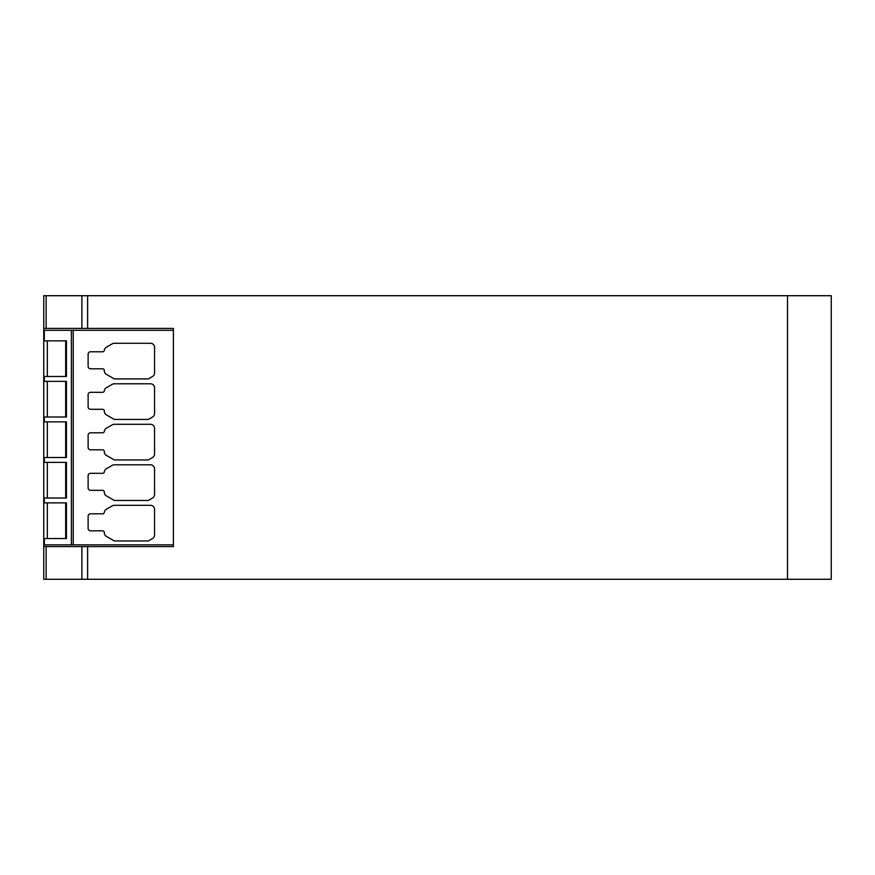 <?xml version="1.0" encoding="UTF-8"?>
<svg xmlns="http://www.w3.org/2000/svg" width="875" height="875" viewBox="0 0 875 875"><rect width="100%" height="100%" fill="white"/><g stroke="black" fill="none" stroke-linecap="round" stroke-linejoin="round"><path stroke-width="1.31" d="M106.345 468.748L112.241 465.347A4.047 4.047 0 0 1 114.264 464.8L150.5 464.8A4.047 4.047 0 0 1 154.558 468.858L154.558 494.528A4.047 4.047 0 0 1 152.523 498.039L148.356 500.456L114.308 500.456L106.345 495.863A4.047 4.047 0 0 1 104.322 492.352L104.322 492.023A1.706 1.706 0 0 0 102.616 490.328L90.552 490.328A2.428 2.428 0 0 1 88.123 487.889L88.123 475.737A2.428 2.428 0 0 1 90.552 473.309L102.659 473.309A1.706 1.706 0 0 0 104.344 471.8A4.047 4.047 0 0 1 106.345 468.748M106.345 428.236L112.241 424.834A4.047 4.047 0 0 1 114.264 424.298L150.5 424.298A4.047 4.047 0 0 1 154.558 428.345L154.558 454.027A4.047 4.047 0 0 1 152.523 457.527L148.356 459.944L114.308 459.944L106.345 455.35A4.047 4.047 0 0 1 104.322 451.839L104.322 451.511A1.706 1.706 0 0 0 102.616 449.816L90.552 449.816A2.428 2.428 0 0 1 88.123 447.388L88.123 435.236A2.428 2.428 0 0 1 90.552 432.797L102.659 432.797A1.706 1.706 0 0 0 104.344 431.287A4.047 4.047 0 0 1 106.345 428.236M106.345 387.734L112.241 384.333A4.047 4.047 0 0 1 114.264 383.786L150.5 383.786A4.047 4.047 0 0 1 154.558 387.833L154.558 413.514A4.047 4.047 0 0 1 152.523 417.025L148.356 419.431L114.308 419.431L106.345 414.837A4.047 4.047 0 0 1 104.322 411.327L104.322 411.009A1.706 1.706 0 0 0 102.616 409.303L90.552 409.303A2.428 2.428 0 0 1 88.123 406.875L88.123 394.723A2.428 2.428 0 0 1 90.552 392.295L102.659 392.295A1.706 1.706 0 0 0 104.344 390.786A4.047 4.047 0 0 1 106.345 387.734M106.345 347.222L112.241 343.82A4.047 4.047 0 0 1 114.264 343.273L150.5 343.273A4.047 4.047 0 0 1 154.558 347.331L154.558 373.002A4.047 4.047 0 0 1 152.523 376.512L148.356 378.919L114.308 378.919L106.345 374.325A4.047 4.047 0 0 1 104.322 370.825L104.322 370.497A1.706 1.706 0 0 0 102.616 368.802L90.552 368.802A2.428 2.428 0 0 1 88.123 366.362L88.123 354.211A2.428 2.428 0 0 1 90.552 351.783L102.659 351.783A1.706 1.706 0 0 0 104.344 350.273A4.047 4.047 0 0 1 106.345 347.222M106.345 509.261L112.241 505.859A4.047 4.047 0 0 1 114.264 505.312L150.5 505.312A4.047 4.047 0 0 1 154.558 509.359L154.558 535.041A4.047 4.047 0 0 1 152.523 538.552L148.356 540.958L114.308 540.958L106.345 536.364A4.047 4.047 0 0 1 104.322 532.853L104.322 532.536A1.706 1.706 0 0 0 102.616 530.83L90.552 530.83A2.428 2.428 0 0 1 88.123 528.402L88.123 516.25A2.428 2.428 0 0 1 90.552 513.822L102.659 513.822A1.706 1.706 0 0 0 104.344 512.312A4.047 4.047 0 0 1 106.345 509.261M173.381 330.312L43.75 330.312L43.75 340.845L66.434 340.845L66.434 376.491L43.75 376.491L43.75 381.358L66.434 381.358L66.434 417.003L43.75 417.003L43.75 421.859L66.434 421.859L66.434 457.516L43.75 457.516L43.75 462.372L66.434 462.372L66.434 498.017L43.75 498.017L43.75 502.884L66.434 502.884L66.434 538.53L43.75 538.53L43.75 544.852L173.381 544.852M43.75 340.845L43.75 376.491M43.75 381.358L43.75 417.003M43.75 421.859L43.75 457.516M43.75 462.372L43.75 498.017M43.75 502.884L43.75 538.53M43.75 330.312L43.75 328.409L173.381 328.409L173.381 546.591L43.75 546.591L43.75 544.852M787.5 295.717L43.75 295.717L43.75 579.283L43.75 546.591L43.75 579.283L831.25 579.283L831.25 295.717L787.5 295.717L787.5 579.283M43.75 295.717L43.75 328.409M65.68 340.845L65.68 376.491M47.327 340.845L47.327 376.491M65.68 381.358L65.68 417.003M47.327 381.358L47.327 417.003M65.68 421.859L65.68 457.516M47.327 421.859L47.327 457.516M65.68 462.372L65.68 498.017M47.327 462.372L47.327 498.017M65.68 502.884L65.68 538.53M47.327 502.884L47.327 538.53M73.237 330.312L73.237 544.852M71.378 330.312L71.378 544.852M44.319 457.516L44.319 462.372M44.319 498.017L44.319 502.884M44.319 538.53L44.319 544.852M44.319 330.312L44.319 340.845M44.319 376.491L44.319 381.358M44.319 417.003L44.319 421.859M87.62 546.591L87.62 579.283M81.889 546.591L81.889 579.283M46.123 546.591L46.123 579.283M87.62 295.717L87.62 328.409M81.889 295.717L81.889 328.409M46.123 295.717L46.123 328.409"/></g></svg>
